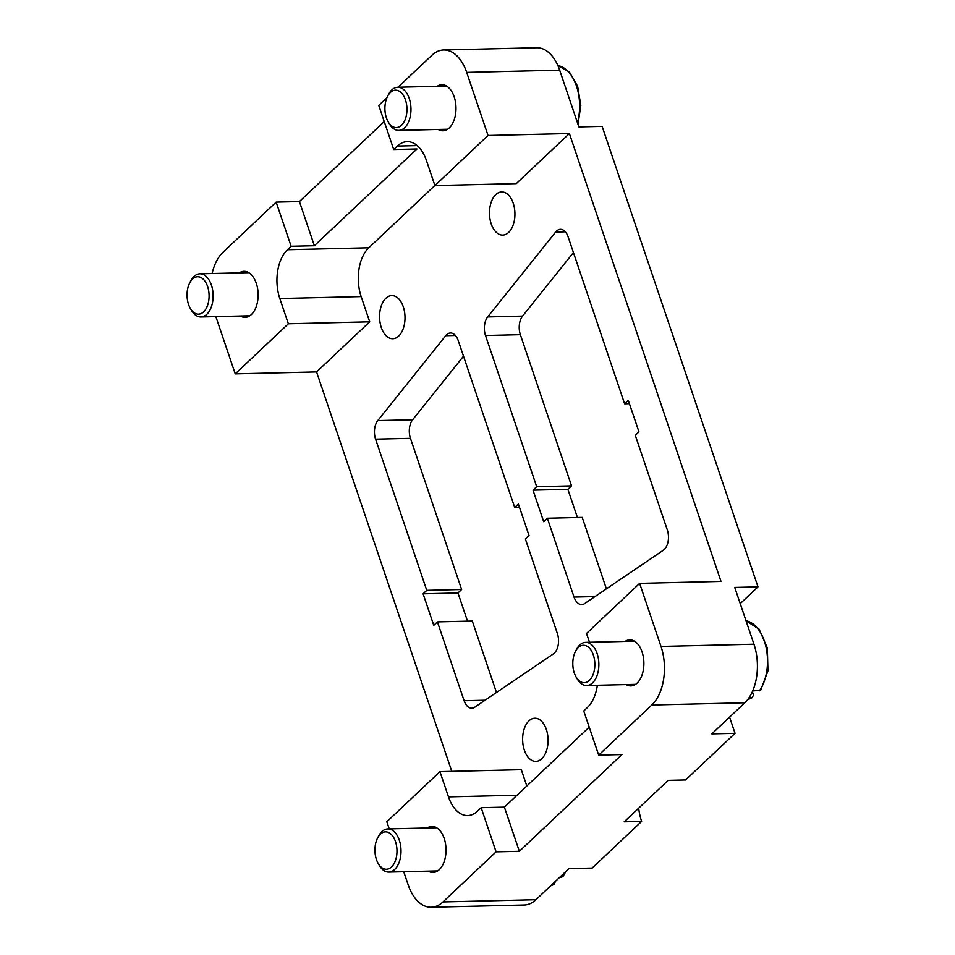 <?xml version="1.0" encoding="UTF-8"?>
<svg xmlns="http://www.w3.org/2000/svg" width="955" height="955" viewBox="0 0 955 955"><rect width="100%" height="100%" fill="white"/><g stroke="black" fill="none" stroke-linecap="round" stroke-linejoin="round"><path stroke-width="1.43" d="M437.175 86.308A23.016 13.561 88.6 0 1 441.855 84.756A23.016 13.561 88.6 0 1 455.44 101.91A23.016 13.561 88.6 0 1 449.244 127.958A23.016 13.561 88.6 0 1 442.965 130.787A23.016 13.561 88.6 0 1 438.214 129.462M427.219 827.997A23.016 13.561 88.6 0 1 431.899 826.445A23.016 13.561 88.6 0 1 445.472 843.587A23.016 13.561 88.6 0 1 439.288 869.647A23.016 13.561 88.6 0 1 432.997 872.464A23.016 13.561 88.6 0 1 428.246 871.139M625.071 641.426A23.016 13.561 88.6 0 1 629.751 639.874A23.016 13.561 88.6 0 1 643.336 657.028A23.016 13.561 88.6 0 1 637.14 683.076A23.016 13.561 88.6 0 1 630.861 685.905A23.016 13.561 88.6 0 1 626.11 684.58M239.323 272.879A23.016 13.561 88.6 0 1 244.003 271.327A23.016 13.561 88.6 0 1 257.575 288.482A23.016 13.561 88.6 0 1 251.392 314.529A23.016 13.561 88.6 0 1 245.101 317.358A23.016 13.561 88.6 0 1 240.35 316.033M189.723 282.859L190.773 280.865A21.583 12.713 88.6 0 1 193.984 276.473A21.583 12.713 88.6 0 1 199.882 273.822A21.583 12.713 88.6 0 1 212.607 289.902A21.583 12.713 88.6 0 1 206.793 314.326A21.583 12.713 88.6 0 1 200.908 316.976A21.583 12.713 88.6 0 1 191.478 310.387L190.343 308.441A18.706 11.018 88.6 0 1 189.723 282.859A18.706 11.018 88.6 0 1 192.516 279.051A18.706 11.018 88.6 0 1 207.593 286.476A18.706 11.018 88.6 0 1 203.618 311.855A18.706 11.018 88.6 0 1 190.343 308.441M377.619 837.965L378.669 835.971A21.583 12.713 88.6 0 1 381.881 831.59A21.583 12.713 88.6 0 1 387.766 828.94A21.583 12.713 88.6 0 1 400.503 845.02A21.583 12.713 88.6 0 1 394.69 869.444A21.583 12.713 88.6 0 1 388.804 872.094A21.583 12.713 88.6 0 1 379.374 865.505L378.24 863.559A18.706 11.018 88.6 0 1 377.619 837.965A18.706 11.018 88.6 0 1 380.412 834.169A18.706 11.018 88.6 0 1 395.489 841.594A18.706 11.018 88.6 0 1 391.514 866.973A18.706 11.018 88.6 0 1 378.24 863.559M387.587 96.288L388.625 94.294A21.583 12.713 88.6 0 1 391.848 89.913A21.583 12.713 88.6 0 1 397.734 87.263A21.583 12.713 88.6 0 1 410.459 103.331A21.583 12.713 88.6 0 1 404.657 127.755A21.583 12.713 88.6 0 1 398.772 130.405A21.583 12.713 88.6 0 1 389.33 123.816L388.196 121.882A18.706 11.018 88.6 0 1 387.587 96.288A18.706 11.018 88.6 0 1 390.38 92.492A18.706 11.018 88.6 0 1 405.457 99.905A18.706 11.018 88.6 0 1 401.482 125.296A18.706 11.018 88.6 0 1 388.196 121.882M575.483 651.405L576.522 649.4A21.583 12.713 88.6 0 1 579.745 645.019A21.583 12.713 88.6 0 1 585.63 642.369A21.583 12.713 88.6 0 1 598.355 658.449A21.583 12.713 88.6 0 1 592.554 682.873A21.583 12.713 88.6 0 1 586.668 685.523A21.583 12.713 88.6 0 1 577.226 678.933L576.092 676.988A18.706 11.018 88.6 0 1 575.483 651.405A18.706 11.018 88.6 0 1 578.264 647.597A18.706 11.018 88.6 0 1 593.353 655.023A18.706 11.018 88.6 0 1 589.378 680.402A18.706 11.018 88.6 0 1 576.092 676.988M555.535 881.238L554.222 884.294L552.241 884.342M752.373 691.659L753.531 695.097L752.086 697.723L748.983 697.807M638.68 808.181A43.166 25.427 -91.4 0 0 641.629 821.419L624.188 821.837L668.154 780.378L685.595 779.96L735.052 733.321L711.809 733.882L744.793 702.785A43.166 25.427 -91.4 0 0 753.961 644.207L734.741 587.432L757.984 586.871L740.221 603.632M495.812 194.593A21.583 12.713 88.6 0 1 501.697 191.943A21.583 12.713 88.6 0 1 514.423 208.023A21.583 12.713 88.6 0 1 508.621 232.447A21.583 12.713 88.6 0 1 502.736 235.097A21.583 12.713 88.6 0 1 489.999 219.017A21.583 12.713 88.6 0 1 495.812 194.593M385.892 298.247A21.583 12.713 88.6 0 1 391.777 295.596A21.583 12.713 88.6 0 1 404.502 311.664A21.583 12.713 88.6 0 1 398.701 336.088A21.583 12.713 88.6 0 1 392.815 338.738A21.583 12.713 88.6 0 1 380.078 322.659A21.583 12.713 88.6 0 1 385.892 298.247M528.939 720.882A21.583 12.713 88.6 0 1 534.836 718.232A21.583 12.713 88.6 0 1 547.561 734.311A21.583 12.713 88.6 0 1 541.76 758.736A21.583 12.713 88.6 0 1 535.862 761.386A21.583 12.713 88.6 0 1 523.137 745.306A21.583 12.713 88.6 0 1 528.939 720.882M377.762 420.594L445.71 335.718A14.385 8.476 88.6 0 1 450.509 332.997A14.385 8.476 88.6 0 1 458.185 340.469L514.697 507.427L518.362 503.977L529.034 535.516L525.369 538.966L557.398 633.595A14.385 8.476 88.6 0 1 553.399 653.877L474.778 707.201A14.385 8.476 88.6 0 1 471.794 708.204A14.385 8.476 88.6 0 1 464.118 700.731L437.438 621.896L433.773 625.346L423.089 593.807L426.754 590.345L375.59 439.169A14.385 8.476 88.6 0 1 377.762 420.594L412.632 419.758A14.385 8.476 -91.4 0 0 410.447 438.333L461.623 589.51L457.958 592.971L467.508 621.168M463.509 356.191L412.632 419.758M519.484 507.32L514.697 507.427M437.438 621.896L472.295 621.048L496.481 692.482M457.958 592.971L423.089 593.807M461.623 589.51L426.754 590.345M386.93 97.685L378.765 105.372L393.711 149.529L416.953 148.98L314.362 245.722L291.12 246.271L276.174 202.114L299.416 201.565L384.244 121.572M299.416 201.565L314.362 245.722M597.352 685.26A35.968 21.189 88.6 0 1 587.409 707.5L583.744 710.962L598.69 755.119L621.932 754.557L519.341 851.299L496.099 851.848L481.153 807.691L504.395 807.142L589.223 727.149M504.395 807.142L519.341 851.299M496.099 851.848L442.965 901.95A43.166 25.427 88.6 0 1 431.194 907.25A43.166 25.427 88.6 0 1 408.167 884.831L403.738 871.736M431.194 907.25L524.164 905.018A43.166 25.427 -91.4 0 0 535.934 899.717L568.917 868.62L592.16 868.071L641.629 821.419M393.711 149.529L397.376 146.079A35.968 21.189 88.6 0 1 407.188 141.662A35.968 21.189 88.6 0 1 426.372 160.345L434.907 185.58L488.041 135.479L569.395 133.533L720.989 581.404L639.635 583.362L660.991 646.44A43.166 25.427 88.6 0 1 651.811 705.017L598.69 755.119M481.153 807.691L477.488 811.153A35.968 21.189 88.6 0 1 467.675 815.57A35.968 21.189 88.6 0 1 448.492 796.888L439.945 771.652L386.823 821.754L389.246 828.904M212.106 273.536A43.166 25.427 88.6 0 1 223.04 252.216L276.174 202.114M451.775 771.365L316.571 371.925L235.228 373.871L215.842 316.618M235.228 373.871L288.35 323.781L279.815 298.545A35.968 21.189 88.6 0 1 287.455 249.733L291.12 246.271M397.984 87.251L431.899 55.283A43.166 25.427 88.6 0 1 443.669 49.982A43.166 25.427 88.6 0 1 466.685 72.401L488.041 135.479M434.883 185.473L368.809 247.775A35.968 21.189 -91.4 0 0 361.157 296.587L369.704 321.823L316.571 371.925M487.683 316.941L555.631 232.065A14.385 8.476 88.6 0 1 560.43 229.343A14.385 8.476 88.6 0 1 568.106 236.816L624.618 403.786L628.283 400.324L638.955 431.863L635.29 435.325L667.318 529.941A14.385 8.476 88.6 0 1 663.319 550.235L584.699 603.548A14.385 8.476 88.6 0 1 581.714 604.551A14.385 8.476 88.6 0 1 574.039 597.078L547.358 518.243L543.693 521.693L533.009 490.154L536.674 486.704L485.51 335.515A14.385 8.476 88.6 0 1 487.683 316.941L522.552 316.105A14.385 8.476 -91.4 0 0 520.368 334.68L571.544 485.868L567.879 489.318L577.429 517.514M573.43 252.55L522.552 316.105M629.405 403.667L624.618 403.786M547.358 518.243L582.216 517.407L606.401 588.829M567.879 489.318L533.009 490.154M571.544 485.868L536.674 486.704M752.671 690.978L760.705 690.167L767.951 670.923L767.342 647.979L759.118 629.214L746.034 620.786A39.561 23.314 88.6 0 1 766.376 648.887A39.561 23.314 88.6 0 1 759.404 690.823M747.813 699.418L752.086 697.723A39.561 23.314 88.6 0 1 747.849 699.382M559.57 877.43L562.853 876.738L565.909 871.461M550.677 885.822L554.222 884.294A39.561 23.314 88.6 0 1 550.749 885.751M443.669 49.982L536.638 47.75A43.166 25.427 -91.4 0 1 559.666 70.169L578.873 126.943L602.116 126.382L757.984 586.871M729.572 717.133L735.052 733.321M639.635 583.362L586.513 633.452L589.498 642.273M569.395 133.533L516.261 183.623L434.907 185.58M439.945 771.652L521.299 769.706L526.814 786.001M288.35 323.781L369.704 321.823M455.44 335.48L445.71 335.718M485.056 700.23L464.118 700.731M410.447 438.333L375.59 439.169M535.934 899.717L442.965 901.95M744.793 702.785L651.811 705.017M287.455 249.733L368.809 247.775M397.376 146.079L417.204 145.602M565.36 231.826L555.631 232.065M594.977 596.577L574.039 597.078M520.368 334.68L485.51 335.515M578.014 124.389L580.807 105.384L577.644 86.296L569.323 71.912L557.899 65.632A39.561 23.314 88.6 0 1 577.441 122.706M564.095 873.168A39.561 23.314 88.6 0 1 561.552 877.382M753.961 644.207L660.991 646.44M279.815 298.545L361.157 296.587M448.492 796.888L517.013 795.24M559.666 70.169L466.685 72.401M200.908 316.976L249.792 315.807M388.804 872.094L437.688 870.912M398.772 130.405L447.644 129.235M586.668 685.523L635.541 684.353M585.63 642.369L634.514 641.199M397.734 87.263L446.618 86.081M387.766 828.94L436.65 827.77M199.882 273.822L248.754 272.653"/></g></svg>

